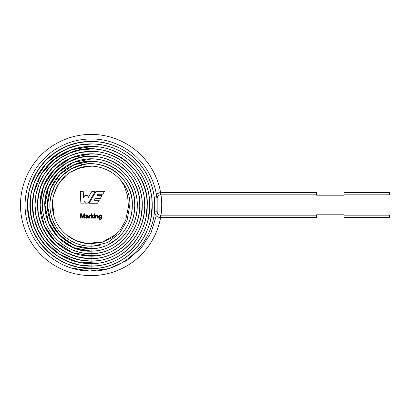 <?xml version="1.0" encoding="UTF-8"?>
<svg xmlns="http://www.w3.org/2000/svg" width="410" height="410" viewBox="0 0 410 410"><rect width="100%" height="100%" fill="white"/><g stroke="black" fill="none" stroke-linecap="round" stroke-linejoin="round"><path stroke-width="0.61" d="M96.119 218.156L95.581 218.156L95.581 214.963L96.068 214.963L96.068 215.414C97.908 214.722 98.61 215.634 98.18 218.156L97.636 218.156C97.913 216.905 97.693 215.973 96.97 215.352C96.124 215.85 95.837 216.787 96.119 218.156M94.766 214.374L94.228 214.374L94.228 213.753L94.766 213.753L94.766 214.374M89.631 218.156L89.093 218.156L89.093 214.963L89.58 214.963L89.58 215.445L90.805 215.065L90.62 215.563C89.621 215.793 89.288 216.659 89.631 218.156M81.165 218.156L80.606 218.156L80.606 213.753L81.477 213.753L82.733 217.52L84.029 213.753L84.803 213.753L84.803 218.156L84.245 218.156L84.245 214.466L82.953 218.156L82.436 218.156L81.165 214.404L81.165 218.156M160.986 194.837A70.612 70.612 0 0 1 160.986 215.163M160.587 217.618A70.612 70.612 0 0 1 52.208 263.927A70.612 70.612 0 0 1 52.208 146.073A70.612 70.612 0 0 1 160.587 192.382M96.078 191.332L89.134 203.242L97.488 203.242L99.256 200.254L94.259 200.254L95.248 198.573L100.245 198.573L101.962 195.642L96.986 195.642L97.821 194.268L102.777 194.268L104.509 191.332L96.078 191.332M80.873 203.135L80.257 191.332L83.225 191.332L83.517 197.456L84.819 195.642L87.894 195.642L88.222 197.523L91.912 191.332L95.243 191.332L88.329 203.135L85.29 203.135L84.998 201.105L83.66 203.135L80.873 203.135M87.873 218.156L87.76 217.756C85.188 219.581 84.926 215.558 87.725 216.131C87.35 215.106 86.817 215.045 86.126 215.947L85.587 215.875C87.161 213.236 88.939 216.296 88.432 218.156L87.873 218.156M91.681 218.156L91.143 218.156L91.143 213.753L91.681 213.753L91.681 216.254L92.968 214.963L93.67 214.963L92.445 216.152L93.793 218.156L93.126 218.156L92.055 216.531L91.681 216.89L91.681 218.156M94.766 218.156L94.228 218.156L94.228 214.963L94.766 214.963L94.766 218.156M101.613 214.963L101.46 218.776C100.409 219.786 99.558 219.668 98.907 218.417L99.435 218.484C100.419 219.314 100.968 219.063 101.075 217.741C98.057 219.924 98.359 212.969 101.126 215.352L101.126 214.963L101.613 214.963M86.238 217.664C87.197 217.966 87.694 217.597 87.73 216.557C86.653 216.552 86.161 216.921 86.238 217.664M99.358 216.5C99.948 218.048 100.532 218.053 101.116 216.521C100.527 215.009 99.943 215.004 99.358 216.5M91.778 163.81L93.444 163.877M93.67 163.892L93.367 163.877M51.065 195.329L55.155 184.9L61.9 175.951L70.812 169.156L81.221 165.01M88.099 163.918L91.112 163.805M91.845 161.32L96.36 161.668M92.686 268.581L91.112 268.601C104.617 268.791 120.289 263.527 132.758 251.555C137.135 247.302 140.825 242.52 143.823 237.205C147.082 231.414 149.404 225.269 150.788 218.771L152.243 205C152.1 190.558 147.523 177.694 138.518 166.404C121.421 144.638 88.857 137.493 64.216 150.101C38.678 162.037 24.39 193.033 31.903 220.201C38.217 246.635 63.939 266.587 91.112 266.131C104.478 266.3 119.617 260.965 131.405 249.413C135.572 245.288 139.072 240.665 141.911 235.535C144.914 230.087 147.062 224.316 148.358 218.233L149.747 205C150.244 177.966 129.575 152.576 103.002 147.579C89.411 144.904 76.434 146.698 64.078 152.966C39.862 164.984 26.86 195.032 34.676 220.918C41.225 245.646 65.533 264.05 91.112 263.64C103.817 263.825 118.531 258.715 130.016 247.276C133.865 243.402 137.114 239.066 139.754 234.284C142.629 229.057 144.684 223.522 145.924 217.689L147.257 205C149.061 164.528 100.317 134.921 65.231 155.175C42.04 166.685 29.587 195.457 37.074 220.242C43.342 243.919 66.62 261.539 91.112 261.144C103.72 261.298 117.675 256.127 128.294 245.477C138.846 234.735 144.34 221.246 144.766 205C145.14 181.594 128.304 159.352 105.677 153.361C83.671 146.79 58.199 156.41 46.038 175.895C32.236 196.431 35.526 226.207 53.469 243.238C63.996 253.308 76.547 258.443 91.112 258.654C104.57 258.541 115.64 253.257 122.944 247.004C128.058 242.71 132.225 237.636 135.443 231.783C138.196 226.745 140.123 221.415 141.224 215.783L142.275 205C142.706 181.41 124.671 159.259 101.485 154.898C81.728 150.552 59.957 159.372 48.795 176.244C42.102 186.304 39.216 197.364 40.139 209.413C41.302 221.446 46.043 231.84 54.371 240.603C64.513 250.751 76.762 255.937 91.112 256.163C104.181 256.05 114.954 250.792 121.995 244.539C133.634 233.946 139.564 220.764 139.779 205C141.291 170.391 100.112 144.709 69.7 161.294C49.369 170.796 37.992 195.473 43.967 217.105C49 238.148 69.48 254.036 91.112 253.672C103.838 253.544 114.129 248.322 120.699 242.366C131.564 232.296 137.094 219.842 137.288 205C137.657 184.095 121.99 164.379 101.536 160.013C81.621 155.041 59.286 165.343 50.133 183.711C33.471 212.57 57.82 252.662 91.112 251.176C96.98 251.161 102.597 249.967 107.968 247.599C112.161 245.739 115.958 243.273 119.371 240.214C129.483 230.666 134.623 218.93 134.798 205L134.434 210.622M91.896 248.68L75.03 245.621L60.639 236.303L50.942 222.174L47.427 205.395L50.64 188.554L60.08 174.25L74.302 164.676L91.112 161.314M91.937 158.829L96.678 159.198M120.166 179.401L123.917 185.243L127.546 195.524L128.458 206.517L125.742 220.134L119.863 230.61L112.268 237.656L102.157 242.284L91.112 243.724L91.112 246.174C74.83 246.379 59.112 235.873 53.069 220.759C46.653 205.794 50.343 187.252 61.997 175.885C73.364 164.231 91.907 160.541 106.867 166.957C121.985 172.999 132.491 188.718 132.286 205C132.896 227.857 113.57 249.183 91.112 248.65C73.851 248.865 57.19 237.728 50.784 221.702C43.983 205.84 47.893 186.186 60.249 174.137C72.298 161.781 91.953 157.87 107.815 164.676C123.84 171.078 134.977 187.744 134.757 205C135.402 229.19 114.892 251.709 91.112 251.14C72.867 251.366 55.253 239.599 48.482 222.656C41.292 205.892 45.423 185.115 58.486 172.374C71.222 159.316 91.999 155.18 108.768 162.37C125.711 169.145 137.478 186.755 137.253 205C137.929 230.528 116.22 254.236 91.112 253.631C71.883 253.872 53.315 241.464 46.181 223.609C38.601 205.938 42.958 184.039 56.724 170.611C70.151 156.845 92.05 152.489 109.721 160.069C127.577 167.208 139.984 185.771 139.743 205L137.288 205L136.909 210.93M91.983 251.171L81.498 250.167L71.509 246.81L62.54 241.28L55.063 233.864L49.461 224.941L46.022 214.983L44.936 204.503L46.248 194.053M50.071 183.829L56.954 173.927L66.164 166.142M70.925 163.467L77.628 160.833M92.024 156.338L96.996 156.728M43.798 193.576L48.631 181.251L56.6 170.678L67.127 162.652L79.427 157.753M85.521 156.651L91.112 156.328M92.106 153.847L97.308 154.252M139.379 198.768L139.743 205C140.456 231.86 117.547 256.762 91.112 256.122C70.899 256.378 51.383 243.335 43.88 224.562C35.911 205.984 40.487 182.962 54.96 168.848C69.075 154.38 92.096 149.799 110.674 157.768C129.447 165.271 142.485 184.787 142.234 205C142.982 233.198 118.874 259.289 91.112 258.618C69.91 258.879 49.446 245.206 41.579 225.515C33.22 206.035 38.022 181.891 53.197 167.09C68.004 151.91 92.147 147.108 111.628 155.467C131.313 163.334 144.991 183.803 144.725 205L142.275 205L141.855 211.539M92.163 256.153L72.385 252.611L55.493 241.731L44.101 225.182L39.949 205.528L43.696 185.786L54.75 169.007L71.412 157.783L91.112 153.837M92.224 151.357L97.626 151.782M144.299 197.943L144.725 205C145.509 234.53 120.207 261.816 91.112 261.108C68.926 261.385 47.509 247.071 39.273 226.474C30.53 206.081 35.557 180.815 51.44 165.327C66.927 149.445 92.194 144.417 112.581 153.166C133.183 161.397 147.498 182.814 147.221 205L144.766 205L144.299 212.057M92.255 258.643L79.781 257.444L67.932 253.39L57.338 246.692L48.595 237.728L42.163 226.976L38.402 215.024L37.515 202.53L39.55 190.168M44.439 178.534L52.603 167.634L63.253 159.147M75.594 153.637L82.466 152.048M92.358 261.134L81.303 260.283L70.638 257.28L60.762 252.237L52.075 245.354L44.91 236.903L39.539 227.201L36.182 216.639L34.968 205.62L35.942 194.581L39.063 183.946L44.213 174.132L51.188 165.517L59.722 158.445L69.48 153.186L80.083 149.947L91.153 148.856M92.296 148.866L97.944 149.312M146.8 197.856L147.221 205C148.036 235.863 121.534 264.347 91.112 263.599C67.942 263.886 45.572 248.942 36.972 227.427C27.839 206.133 33.087 179.744 49.677 163.564C65.851 146.975 92.24 141.727 113.534 150.859C135.054 159.459 149.998 181.83 149.712 205L147.257 205L146.8 212.144M92.455 263.625L80.913 262.743L69.767 259.612L59.45 254.354L50.368 247.174L42.876 238.343L37.264 228.216L33.753 217.182L32.477 205.671L33.487 194.14L36.746 183.029L42.122 172.774L49.41 163.774L58.322 156.384L68.516 150.89L79.591 147.508L91.158 146.36M92.399 146.375L98.262 146.836M149.276 197.553L149.712 205C150.562 237.195 122.862 266.874 91.112 266.09C66.958 266.392 43.634 250.807 34.671 228.38C25.148 206.179 30.622 178.668 47.914 161.801C64.78 144.51 92.291 139.036 114.487 148.558C136.919 157.522 152.505 180.846 152.202 205L149.747 205L149.276 212.452M92.506 143.884L98.579 144.366M151.746 197.251L152.202 205C153.089 238.533 124.194 269.401 91.112 268.581C65.974 268.898 41.697 252.678 32.369 229.333C22.458 206.225 28.152 177.597 46.151 160.038C63.704 142.039 92.337 136.345 115.446 146.257C138.79 155.585 155.006 179.862 154.693 205L152.243 205L151.746 212.754M92.563 266.111L79.648 265.044L67.25 261.283L55.924 254.989L46.181 246.446L38.453 236.047L33.092 224.249L30.335 211.591L30.314 198.63M35.829 178.909L46.54 163.165L61.577 151.48M154.713 198.168L154.713 205C154.565 189.973 149.804 176.592 140.435 164.846C122.339 141.763 87.566 134.562 61.792 148.558C36.003 161.386 21.858 193.054 29.505 220.816C36.075 248.316 62.843 269.078 91.112 268.601L78.705 267.382L66.774 263.763L55.775 257.885L46.135 249.972L38.227 240.337L32.349 229.339L28.731 217.408L27.511 205L28.731 192.592L32.349 180.661L38.227 169.663L46.135 160.028L55.775 152.115L66.774 146.237L78.705 142.618L91.163 141.399M92.614 141.414L96.842 141.675M154.478 199.516L154.693 205C155.615 239.855 125.521 271.907 91.112 271.056C64.995 271.384 39.775 254.533 30.084 230.276C19.788 206.276 25.707 176.531 44.403 158.291C62.638 139.595 92.383 133.675 116.389 143.971C140.645 153.668 157.491 178.883 157.168 205L154.713 205L154.478 210.479M156.815 198.168L157.168 198.168C157.363 196.144 158.475 195.037 160.494 194.837L160.494 192.382L156.282 194.212M316.612 195.201L316.612 192.018L343.944 192.018L343.944 195.201L316.612 195.201M343.944 194.837L389.5 194.837L389.5 192.382L343.944 192.382M91.112 246.174L99.517 245.308M93.552 246.113L107.856 242.453L119.592 233.367L127.049 220.58L129.832 205L132.286 205L132.143 201.32M156.815 211.832L157.168 205L157.168 211.832C157.363 213.856 158.475 214.963 160.494 215.163L316.612 215.163M316.612 217.982L316.612 214.799L343.944 214.799L343.944 217.982L316.612 217.982M343.944 217.618L389.5 217.618L389.5 215.163L343.944 215.163M316.612 217.618L160.494 217.618L160.494 215.163M160.494 217.618C156.984 217.274 155.057 215.347 154.713 211.832L157.168 211.832M91.112 268.601L91.112 271.056M91.112 266.131L91.112 268.581M91.112 263.64L91.112 266.09M91.112 261.144L91.112 263.599M91.112 258.654L91.112 261.108M91.112 256.163L91.112 258.618M139.779 205L142.234 205L141.855 198.466M91.112 253.672L91.112 256.122M91.112 251.176L91.112 253.631M91.112 251.14L91.112 248.685C72.052 248.993 53.946 235.284 49.067 216.859C43.24 197.574 52.931 175.188 70.971 166.229C98.272 150.47 136.202 173.507 134.798 205L137.253 205L136.909 199.075M91.112 248.685C96.878 248.665 102.377 247.445 107.615 245.026L117.767 238.307C127.3 229.267 132.148 218.166 132.307 205L134.757 205L134.434 199.378M132.307 205C133.583 175.711 98.733 153.97 72.99 168.008C55.78 176.049 46.151 196.933 51.209 215.245C55.468 233.054 72.801 246.502 91.112 246.195L91.112 248.65M91.245 166.275L80.749 167.69L71.15 171.821M65.81 175.685L58.445 184.208L53.833 194.524M52.511 201.94L54.048 216.213M66.328 234.751L75.681 240.511L86.259 243.417L102.633 241.967L116.927 233.859M50.163 200.659L51.429 194.017M74.569 167.29L85.147 164.261M91.112 161.35L91.937 161.361M49.697 218.781L57.677 233.059L70.356 243.396M78.371 246.748L82.594 247.809L96.37 248.332M92.03 158.87L73.451 162.375L58.481 172.379L48.477 187.355L44.972 205.015L48.488 222.671L58.502 237.641L73.477 247.635L91.138 251.14M91.978 251.13L96.673 250.802M92.117 156.379L86.146 156.62M79.407 157.799L70.095 161.145M64.98 163.985L60.408 167.285L50.374 178.442M42.502 203.519L42.655 209.126M84.45 253.175L96.893 253.288M92.209 153.888L80.124 155.072L69.572 158.639L60.05 164.395L52.019 172.051L45.843 181.246L41.789 191.542L40.047 202.478L40.708 213.564M46.52 230.005L54.12 240.286L64.293 248.527M82.492 255.394L97.252 255.753M142.224 206.209L142.234 205M92.306 151.398L80.252 152.494L69.843 155.785L60.311 161.115L52.06 168.259L45.428 176.93L40.693 186.765L38.043 197.353L37.597 208.265L39.365 219.037L43.281 229.226L49.179 238.41L56.816 246.21L65.877 252.304L75.978 256.434L86.71 258.433L97.626 258.218M92.409 148.907L80.165 149.973L69.633 153.166L59.932 158.352L51.429 165.333L44.454 173.835L39.268 183.542L36.08 194.068L35.004 205.015L36.085 215.962L39.283 226.489L44.475 236.191L51.455 244.693L59.962 251.668L69.669 256.85L80.196 260.037L91.143 261.108M92.352 261.093L97.939 260.688M92.506 146.416L71.478 149.788L54.115 159.557L41.026 174.578L33.728 193.115L32.513 205.461L33.922 217.782L37.894 229.533L44.249 240.183L58.748 253.851L76.983 261.872L98.256 263.164M92.609 143.925L79.192 145.084L67.727 148.558L57.164 154.206L47.908 161.806L40.308 171.067L34.665 181.635L31.191 193.095L30.022 205.015L31.196 216.936L34.676 228.396L40.329 238.958L47.929 248.214L57.19 255.809L67.758 261.452L79.222 264.921L91.143 266.09M92.557 266.075L98.574 265.634M92.727 141.44L84.814 141.732M75.035 143.485L65.743 146.698M57.59 150.972L52.142 154.76L45.074 161.14M37.064 171.503L30.878 184.633M27.962 197.584L27.557 206.999L30.145 223.055M41.236 244.437L50.01 253.513L60.383 260.663M78.828 267.387L96.657 268.34M92.824 138.964L91.112 138.944M70.576 267.781L89.667 271.041L109.009 268.586L126.839 260.555L141.342 247.901L151.003 232.865L156.282 215.788M157.168 198.168L157.168 205M316.612 192.382L160.494 192.382M316.612 194.837L160.494 194.837M93.413 163.877L91.702 163.831M154.713 205L154.713 211.832M91.112 246.195L93.623 246.108M91.112 243.724C73.902 244.011 57.605 231.373 53.607 214.63C48.846 197.42 57.897 177.786 74.077 170.227C98.272 157.035 131.036 177.463 129.832 205L129.821 205.999"/></g></svg>
